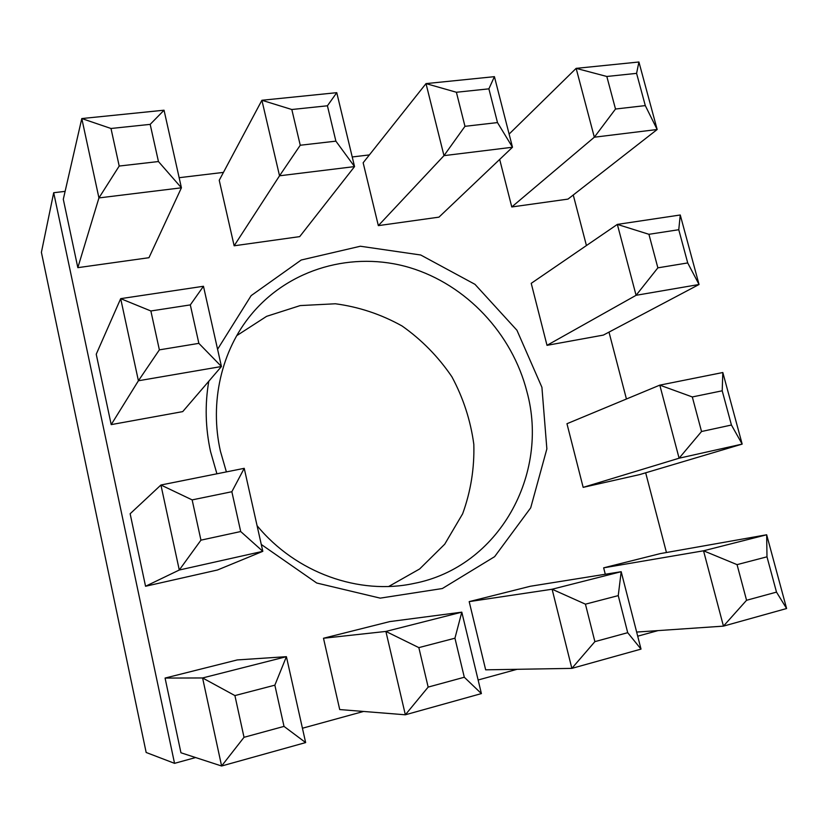 <?xml version="1.0" encoding="UTF-8"?>
<svg xmlns="http://www.w3.org/2000/svg" width="828" height="828" viewBox="0 0 828 828"><rect width="100%" height="100%" fill="white"/><g stroke="black" fill="none" stroke-linecap="round" stroke-linejoin="round"><path stroke-width="1.24" d="M737.055 564.634L746.566 600.279L776.498 592.113L766.987 556.82L737.055 564.634L703.541 550.796L766.666 534.774L766.987 556.82M469.186 601.625L552.11 589.236L621.186 571.703L530.313 586.265L469.186 601.625L485.663 669.831L571.858 668.382L594.887 641.638L627.707 632.685L641.017 649.111L571.858 668.382L552.11 589.236L585.437 604.171L594.887 641.638M627.707 632.685L618.247 595.611L621.186 571.703L641.017 649.111M776.498 592.113L786.6 608.528L723.444 626.134L636.649 632.064M216.915 473.802L210.54 451.57C205.385 427.848 204.806 404.416 208.791 381.242M217.578 349.281L251.143 295.627L301.216 260.013L360.366 246.237L420.727 255.003L474.982 284.335L516.941 330.258L541.916 387.307L546.863 448.911L530.696 507.843L494.616 556.675L442.338 588.532L380.207 598.137L316.72 583.015L261.286 544.472M336.758 92.674L354.55 166.594L279.533 175.795L261.896 100.271L219.234 180.287L234.148 245.792L299.705 236.622L354.55 166.594L335.889 141.153L327.422 105.787L291.818 109.513L261.896 100.271L336.758 92.674L327.422 105.787M583.16 487.361L679.095 458.205L659.802 385.134L566.963 423.719L583.16 487.361L639.64 474.599L742.167 444.098L679.095 458.205L701.533 431.512L731.434 425.023L742.167 444.098L722.823 372.517L722.202 390.795L692.311 396.954L701.533 431.512M786.6 608.528L766.666 534.774L660.195 553.621L603.653 567.832L605.289 574.249M573.255 194.994L586.431 245.554M608.994 332.111L626.434 399.003M645.674 472.809L666.447 552.514M195.636 757.548L174.542 763.344L53.696 192.727L65.112 191.361M179.158 177.699L223.446 172.39M352.231 156.968L369.391 154.908M658.032 630.605L637.705 636.183M517.076 669.303L478.129 679.995M363.533 711.459L302.427 728.236M305.646 742.581L221.604 766.003L180.949 752.776L165.072 678.07L237.222 659.937L286.405 656.676L274.855 685.17L234.914 695.582L202.591 677.956L286.405 656.676L305.646 742.581L284.014 726.394L274.855 685.17M481.399 693.595L405.347 714.792L339.718 709.555L323.489 638.253L389.781 621.59L461.796 612.161L454.945 638.202L418.844 647.62L385.889 631.433L461.796 612.161L481.399 693.595L464.301 677.242L454.945 638.202M244.229 468.327L262.818 551.324L217.485 569.995L145.552 586.255L130.141 513.753L160.922 485.011L244.229 468.327L231.85 491.728L192.148 499.895L160.922 485.011L179.283 570.016L200.945 540.156L240.7 531.535L231.85 491.728M511.776 206.959L594.328 137.21L576.143 68.362L638.916 61.996L657.163 129.51L594.328 137.21L615.504 109.027L645.291 105.601L657.163 129.51L567.998 199.103L511.776 206.959L499.677 159.421M378.344 225.63L443.974 155.643L426.006 83.607L494.419 76.662L512.491 147.239L438.964 217.143L378.344 225.63L363.15 162.764L426.006 83.607L456.394 92.26L464.974 126.322L497.493 122.585L512.491 147.239L443.974 155.643L464.974 126.322M547.008 345.338L636.08 295.306L617.346 224.398L680.254 214.99L699.039 284.501L603.364 335.092L547.008 345.338L531.224 283.331L617.346 224.398L648.924 234.303L657.867 267.837L687.716 262.931L699.039 284.501L636.08 295.306L657.867 267.837M164.037 110.207L181.415 187.811L98.936 197.923L81.796 118.549L63.301 199.279L77.832 267.661L148.968 257.705L181.415 187.811L158.448 161.543L150.178 124.366L110.993 128.485L81.796 118.549L164.037 110.207L150.178 124.366M203.471 286.271L221.438 366.514L138.411 380.766L120.681 298.649L96.234 354.229L111.2 424.619L182.729 411.609L221.438 366.514L198.865 343.361L190.316 304.901L150.872 310.976L120.681 298.649L203.471 286.271L190.316 304.901M174.542 763.344L146.163 752.476L41.4 252.333L53.696 192.727M731.434 425.023L722.202 390.795M722.823 372.517L659.802 385.134L692.311 396.954M680.254 214.99L678.763 229.718L648.924 234.303M687.716 262.931L678.763 229.718M509.116 134.074L576.143 68.362L606.82 76.476L615.504 109.027M638.916 61.996L636.587 73.361L606.82 76.476M645.291 105.601L636.587 73.361M494.419 76.662L488.882 88.844L456.394 92.26M497.493 122.585L488.882 88.844M234.148 245.792L279.533 175.795L300.253 145.242L335.889 141.153M291.818 109.513L300.253 145.242M77.832 267.661L98.936 197.923L119.201 166.045L158.448 161.543M110.993 128.485L119.201 166.045M111.2 424.619L138.411 380.766L159.369 349.861L198.865 343.361M150.872 310.976L159.369 349.861M145.552 586.255L179.283 570.016L262.818 551.324L240.7 531.535M192.148 499.895L200.945 540.156M165.072 678.07L202.591 677.956L221.604 766.003L244.022 737.303L284.014 726.394M234.914 695.582L244.022 737.303M323.489 638.253L385.889 631.433L405.347 714.792L428.159 687.095L464.301 677.242M418.844 647.62L428.159 687.095M618.247 595.611L585.437 604.171M603.653 567.832L703.541 550.796L723.444 626.134L746.566 600.279M257.073 525.676C295.948 572.976 359.259 595.332 413.876 583.461C499.201 567.056 549.606 473.947 526.918 391.665C512.19 333.684 466.361 284.697 409.808 267.641C353.328 250.749 289.438 268.127 251.07 314.743C221.552 350.461 209.339 402.17 220.424 451.229L226.386 471.908M236.767 335.63L266.606 316.337L300.191 305.584L335.371 303.772C358.938 306.909 381.19 314.329 402.118 326.015C421.742 339.873 438.322 356.796 451.881 376.761C463.307 398.02 470.614 420.552 473.823 444.357C474.485 468.327 470.759 491.48 462.624 513.826L444.739 544.172L419.651 568.96L388.736 586.472"/></g></svg>
